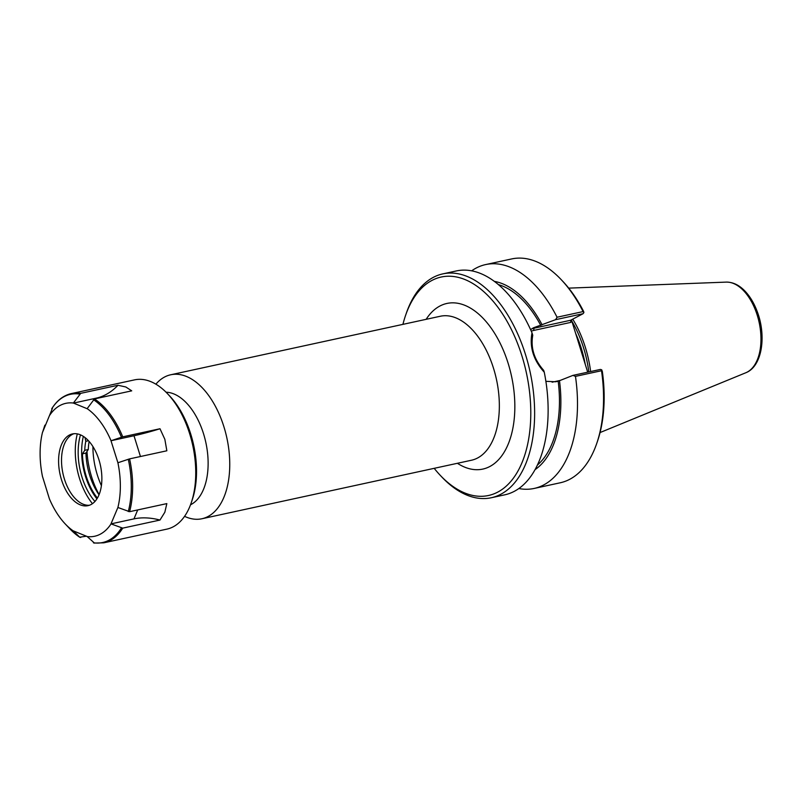 <?xml version="1.0" encoding="UTF-8"?>
<svg xmlns="http://www.w3.org/2000/svg" width="802" height="802" viewBox="0 0 802 802"><rect width="100%" height="100%" fill="white"/><g stroke="black" fill="none" stroke-linecap="round" stroke-linejoin="round"><path stroke-width="1.2" d="M184.57 516.338A73.664 41.503 -102.2 0 0 201.934 518.754A73.664 41.503 -102.2 0 0 226.866 437.962A73.664 41.503 -102.2 0 0 170.676 374.785A73.664 41.503 -102.2 0 0 164.58 377.02A73.664 41.503 -102.2 0 0 155.879 384.178M402.925 324.359A111.759 62.977 77.8 0 1 405.521 315.547A111.759 62.977 77.8 0 1 431.877 280.469A111.759 62.977 77.8 0 1 530.633 405.541A111.759 62.977 77.8 0 1 440.198 475.275A111.759 62.977 77.8 0 1 434.183 468.328M190.505 504.809A58.185 32.782 -102.2 0 0 205.843 442.524A58.185 32.782 -102.2 0 0 166.064 392.208M531.275 331.176A27.569 22.506 -117.8 0 1 533.962 330.384L570.854 322.374L570.633 320.259L534.363 328.138A29.413 24.01 62.2 0 0 531.485 328.99M587.696 372.178L571.445 319.838M545.891 381.321L555.666 381.762L558.182 381.221L572.969 375.376L600.417 369.421L601.701 369.812L602.342 371.526A111.759 62.977 -102.2 0 1 597.53 441.12L596.768 443.356A114.526 64.541 77.8 0 1 560.277 482.774L534.232 488.428A114.526 64.541 77.8 0 1 518.884 488.548M543.686 370.374C534.182 359.577 530.543 347.868 532.749 335.256L532.007 332.83C529.36 347.035 533.45 360.168 544.267 372.218L543.686 370.374M530.593 329.662L533.39 327.828L555.616 319.667L583.074 313.702L570.633 320.259M471.626 270.845A114.526 64.541 77.8 0 1 485.641 264.58L511.676 258.936A114.526 64.541 77.8 0 1 561.23 279.667L562.854 281.392A111.759 62.977 -102.2 0 1 583.635 311.447L583.886 312.6L583.074 313.702M532.007 332.83A114.526 64.541 -102.2 0 0 456.268 270.956L442.774 273.893A114.526 64.541 -102.2 0 0 433.301 277.362A114.526 64.541 -102.2 0 0 406.293 313.311L405.521 315.547M440.198 475.275L441.822 477A114.526 64.541 -102.2 0 0 491.375 497.731A114.526 64.541 -102.2 0 0 530.142 372.118A114.526 64.541 -102.2 0 0 442.774 273.893M491.375 497.731L504.869 494.804A114.526 64.541 -102.2 0 0 544.267 372.218M583.886 312.6L583.084 311.587L557.049 317.231L555.616 319.667M561.23 279.667A114.526 64.541 77.8 0 1 583.084 311.587M485.641 264.58A114.526 64.541 77.8 0 1 557.049 317.231M572.969 375.376L575.465 376.379L601.51 370.724L601.701 369.812M601.51 370.724A114.526 64.541 77.8 0 1 596.768 443.356M575.465 376.379A114.526 64.541 77.8 0 1 534.232 488.428M571.786 321.101A79.899 45.022 77.8 0 1 588.808 371.938M572.738 319.156A80.822 45.544 77.8 0 1 590.623 371.547M498.363 284.61A96.38 54.315 77.8 0 1 540.829 325.512M494.293 281.372A98.776 55.659 77.8 0 1 542.112 324.83M559.465 380.539A98.776 55.659 77.8 0 1 535.145 469.571M558.182 381.221A96.38 54.315 77.8 0 1 537.51 464.939M82.436 453.832L84.761 450.293L88.28 449.521L85.954 453.06L82.436 453.832A47.549 26.787 77.8 0 0 97.403 498.102M85.954 453.06A47.549 26.787 -102.2 0 0 99.037 494.804M88.451 440.729L85.784 441.3L85.022 437.571M88.28 449.521A43.639 24.591 77.8 0 1 89.132 441.481M73.373 403.035L80.731 393.341L117.984 385.261L125.834 386.985L131.718 390.845L94.466 398.925L87.107 408.699L73.373 403.035A68 38.316 77.8 0 0 49.433 415.657L42.606 432.168L44.822 425.301L45.734 424.669M73.373 403.115L96.36 398.123A46.185 35.599 112.1 0 0 117.984 385.261M79.699 394.083A75.829 42.727 77.8 0 0 51.699 408.85L52.461 408.258L49.433 415.657M42.606 476.859L49.413 498.874A68 38.316 77.8 0 0 65.233 523.937L69.834 528.799A75.829 42.727 77.8 0 0 79.669 537.18L73.353 530.884L87.087 536.478L94.446 543.054M80.711 537.47L79.669 537.18L86.456 536.217M117.894 507.486L129.593 511.686L166.836 503.606L164.841 512.227L159.969 520.057L122.716 528.137L110.987 523.876L117.894 507.486A68 38.316 77.8 0 0 117.904 462.754L110.997 440.739L122.736 436.839L159.989 428.749L164.851 439.316L166.846 450.784L129.593 458.874L117.904 462.754M159.969 520.057A46.185 29.684 22.7 0 0 133.964 518.884L110.987 523.876M42.556 476.839A68 38.316 77.8 0 1 42.556 432.108M73.353 530.974A68 38.316 77.8 0 1 65.233 523.937M111.027 523.937A68 38.316 77.8 0 1 87.087 536.558M87.107 408.619A68 38.316 77.8 0 1 111.037 440.719M69.403 435.055A36.691 20.672 77.8 0 1 72.441 433.942A36.691 20.672 77.8 0 1 100.43 465.411A36.691 20.672 77.8 0 1 88.009 505.651A36.691 20.672 77.8 0 1 60.691 476.959A36.691 20.672 77.8 0 1 69.403 435.055M110.997 440.739L133.984 435.747A46.185 5.915 162.7 0 0 159.989 428.749M65.062 395.887A76.36 43.027 77.8 0 1 71.388 393.571L134.485 379.877A76.36 43.027 77.8 0 1 167.518 393.702A76.36 43.027 77.8 0 1 191.217 502.844A76.36 43.027 77.8 0 1 166.886 529.13L103.789 542.824A76.36 43.027 77.8 0 0 122.716 528.137M167.518 393.702L169.653 395.957A72.731 40.982 77.8 0 1 192.219 499.907L191.217 502.844M101.413 485.671A55.458 31.248 77.8 0 1 92.922 446.564M99.117 494.583A59.779 33.684 77.8 0 1 87.007 451.466M84.761 450.293A43.639 24.591 77.8 0 1 85.784 441.3M96.922 498.894A48.832 27.519 77.8 0 1 83.358 436.398M94.947 501.481A48.832 27.519 77.8 0 1 80.481 434.864M92.451 503.686A53.714 30.265 77.8 0 1 77.303 433.892M89.463 505.24A36.691 20.672 77.8 0 1 82.365 503.846A36.691 20.672 77.8 0 1 62.957 473.541A36.691 20.672 77.8 0 1 68.05 437.932A36.691 20.672 77.8 0 1 72.34 434.413A36.691 20.672 77.8 0 1 73.934 433.712M170.676 374.785L440.268 316.259A73.664 41.503 77.8 0 1 496.458 379.436A73.664 41.503 77.8 0 1 471.516 460.228L201.934 518.754M457.391 463.285A84.741 47.749 -102.2 0 0 513.982 391.226A84.741 47.749 -102.2 0 0 439.847 306.053A84.741 47.749 -102.2 0 0 426.143 319.326M559.305 380.629L552.117 382.183M533.962 330.384A1.845 1.043 77.8 0 1 534.363 328.138L538.312 326.053M570.854 322.374L571.646 320.64M585.259 364.349A79.899 45.022 -102.2 0 0 575.575 333.261M745.87 372.729C762.251 366.444 766.592 335.737 757.128 311.316C754.091 303.256 750.111 296.58 745.168 291.306C739.324 285.121 733.008 282.053 726.201 282.114A46.596 26.255 77.8 0 1 759.143 322.404A46.596 26.255 77.8 0 1 745.87 372.729L600.056 432.559M96.36 398.123L96.982 398.383M137.703 509.932L133.964 518.884M128.28 459.245A75.829 42.727 77.8 0 1 128.28 511.546M121.403 527.997A75.829 42.727 77.8 0 1 93.403 542.764M129.593 458.874A76.36 43.027 77.8 0 1 129.593 511.686M51.779 408.679C56.952 400.429 63.498 395.386 71.388 393.571A76.36 43.027 77.8 0 1 80.731 393.341M133.984 435.747L140.45 456.518M93.433 399.667A75.829 42.727 77.8 0 1 121.423 437.21M94.466 398.925A76.36 43.027 77.8 0 1 122.736 436.839M726.201 282.114L568.708 288.129M94.014 543.064L103.789 542.824M79.839 537.31L69.834 528.799"/></g></svg>
